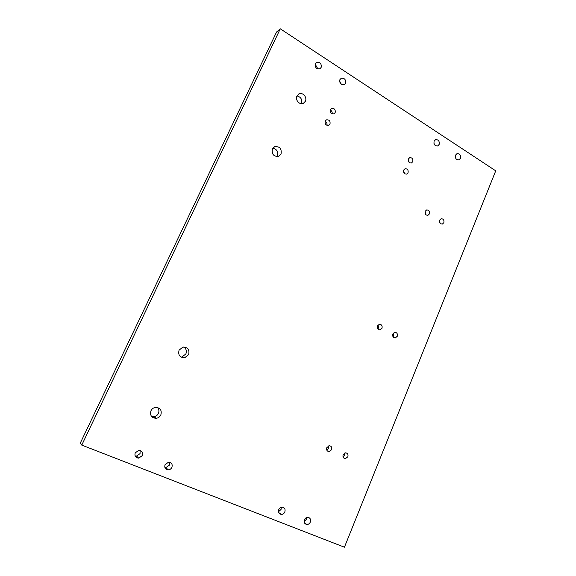 <?xml version="1.0" encoding="UTF-8"?>
<svg xmlns="http://www.w3.org/2000/svg" width="576" height="576" viewBox="0 0 576 576"><rect width="100%" height="100%" fill="white"/><g stroke="black" fill="none" stroke-linecap="round" stroke-linejoin="round"><path stroke-width="0.86" d="M326.815 447.631C326.239 449.993 327.017 451.325 329.148 451.613L331.596 449.741C332.165 447.365 331.38 446.04 329.242 445.752L326.815 447.631M326.786 450.094L328.421 448.416L328.435 445.946M408.42 158.954C407.988 161.734 409.003 163.08 411.466 162.979L412.762 161.698C413.186 158.911 412.171 157.565 409.702 157.673L408.42 158.954M403.682 170.057C403.243 172.836 404.258 174.175 406.714 174.089L408.046 172.786C408.485 170.006 407.47 168.66 405 168.754L403.682 170.057M330.415 109.627C329.99 112.702 331.178 114.106 333.986 113.839L335.16 112.63C335.585 109.548 334.39 108.151 331.574 108.425L330.415 109.627M325.217 121.097C324.785 124.164 325.973 125.568 328.788 125.309L329.998 124.078C330.43 121.003 329.234 119.606 326.412 119.873L325.217 121.097M425.167 211.327C424.714 213.977 425.657 215.294 427.982 215.287L429.422 213.912C429.869 211.255 428.926 209.938 426.586 209.959L425.167 211.327M392.839 333.943C392.328 336.427 393.185 337.745 395.395 337.882L397.267 336.262C397.771 333.77 396.914 332.46 394.697 332.33L392.839 333.943M393.091 336.83L393.667 335.945L393.401 333.058M377.482 325.886C376.97 328.421 377.849 329.746 380.124 329.868L381.989 328.255C382.5 325.714 381.614 324.389 379.332 324.281L377.482 325.886M377.842 328.954L378.482 327.996L378.108 324.943M343.145 454.709C342.583 457.034 343.332 458.352 345.406 458.654L347.839 456.782C348.401 454.45 347.645 453.132 345.564 452.844L343.145 454.709M343.073 457.02L344.556 455.407L344.621 453.096M439.668 220.133C439.222 222.739 440.129 224.042 442.404 224.057L443.851 222.674C444.29 220.068 443.376 218.765 441.101 218.758L439.668 220.133M150.962 410.76C149.789 415.462 151.56 417.982 156.262 418.313C158.35 417.974 159.876 416.837 160.848 414.907C162.014 410.17 160.214 407.657 155.455 407.376C153.418 407.743 151.92 408.866 150.962 410.76M151.682 416.606L153.871 416.779C155.938 416.448 157.442 415.325 158.4 413.424C159.307 411.192 159.019 409.212 157.522 407.477M339.898 79.668C339.415 83.39 340.855 85.075 344.225 84.722L345.528 83.347C346.018 79.618 344.57 77.933 341.186 78.3L339.898 79.668M434.11 141.156C433.606 144.454 434.801 146.052 437.674 145.944L439.15 144.454C439.646 141.149 438.451 139.55 435.571 139.673L434.11 141.156M278.77 509.594C278.035 512.345 278.906 513.958 281.39 514.426C282.938 514.354 284.083 513.54 284.825 511.992C285.552 509.227 284.674 507.622 282.175 507.161C280.642 507.247 279.504 508.054 278.77 509.594M278.482 511.747L281.052 509.443L281.326 507.276M179.042 350.208C177.948 355.133 179.849 357.638 184.759 357.725L188.64 354.6C189.727 349.646 187.79 347.148 182.837 347.119L179.042 350.208M181.008 357.084L182.045 356.976L185.875 353.894C186.934 350.971 186.214 348.674 183.722 346.997M272.376 148.939C271.577 154.332 273.715 156.787 278.806 156.29L281.045 154.058C281.844 148.644 279.684 146.203 274.565 146.729L272.376 148.939M276.804 156.643L277.322 155.772C278.345 151.661 276.84 149.126 272.83 148.169M135.238 452.851C134.381 456.026 135.54 457.79 138.708 458.143L142.279 455.638C143.122 452.441 141.948 450.684 138.751 450.36L135.238 452.851M135.101 455.911L136.519 456.084L140.047 453.614L140.134 450.497M296.95 95.962C294.869 99.914 299.722 105.379 303.422 103.291L305.374 101.254C307.447 97.301 302.573 91.822 298.85 93.953L296.95 95.962M301.363 103.694L301.421 103.572C302.407 99.49 300.917 96.948 296.957 95.94M165.067 464.645C164.239 467.719 165.326 469.454 168.336 469.843C169.949 469.685 171.137 468.857 171.9 467.345C172.721 464.256 171.619 462.528 168.588 462.161L165.067 464.645M164.916 467.604L165.802 467.669L169.322 465.206L169.438 462.204M455.522 155.131C455.026 158.342 456.163 159.919 458.928 159.854L460.44 158.342C460.93 155.131 459.792 153.554 457.013 153.626L455.522 155.131M315.353 63.648C314.878 67.493 316.39 69.199 319.889 68.767L321.142 67.428C321.617 63.576 320.098 61.877 316.584 62.323L315.353 63.648M304.438 519.746C303.725 522.432 304.56 524.016 306.936 524.491C308.462 524.434 309.593 523.627 310.327 522.072C311.033 519.372 310.19 517.795 307.8 517.327C306.288 517.392 305.172 518.198 304.438 519.746M304.135 521.618L306.302 519.437L306.605 517.55M280.282 28.8L276.574 32.004L80.266 443.16L81.763 445.104L344.426 547.2L495.734 170.834L280.282 28.8L81.763 445.104M341.496 84.542L339.602 80.986M434.282 144.353L433.858 142.963M317.347 68.789C317.297 67.061 316.534 65.808 315.043 65.03M440.028 223.135L439.603 220.306M425.664 214.517L425.124 211.435M326.945 125.338C327.334 123.53 326.722 122.213 325.109 121.385M332.114 113.861C332.424 112.111 331.812 110.837 330.264 110.045M404.474 173.592L403.589 170.323M409.19 162.468L408.29 159.336M327.226 450.799L329.148 451.613M427.522 215.366L427.982 215.287M394.243 337.774L395.395 337.882M378.95 329.774L380.124 329.868M343.57 457.87L345.406 458.654M441.9 224.136L442.404 224.057M153.871 416.779L156.262 418.313M278.712 512.575L281.39 514.426M182.045 356.976L184.759 357.725M136.519 456.084L138.708 458.143M165.802 467.669L168.336 469.843M304.445 522.828L306.936 524.491M316.116 62.647L316.584 62.323M298.267 94.32L298.85 93.953"/></g></svg>
